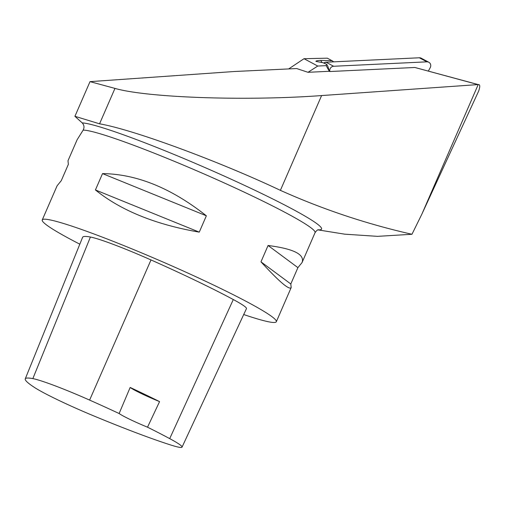 <?xml version="1.0" encoding="UTF-8"?>
<svg xmlns="http://www.w3.org/2000/svg" width="505" height="505" viewBox="0 0 505 505"><rect width="100%" height="100%" fill="white"/><g stroke="black" fill="none" stroke-linecap="round" stroke-linejoin="round"><path stroke-width="0.76" d="M428.436 70.915L430.228 67.664A4.053 3.787 118.1 0 0 426.959 61.837L333.635 66.269A4.053 3.787 118.1 0 0 329.879 71.527L414.895 67.481L478.21 84.575C480.072 84.278 480.236 86.405 478.708 90.963L421.896 214.088L411.973 234.269L377.588 236.353L345.06 234.194M329.879 71.527L329.323 71.287L326.148 65.644L326.741 64.362L327.903 66.426L329.323 71.287L308.012 72.303L317.759 66.041L326.148 65.644M411.973 234.269C366.706 224.031 322.84 209.392 280.395 190.347C219.378 161.461 133.427 129.627 99.561 123.82L74.873 116.283A20.421 9.273 -64.3 0 0 75.876 114.136L90.01 81.64L234.023 71.527L296.675 68.547L308.012 72.303M90.01 81.64L114.963 88.4C147.309 97.718 245.809 101.133 321.603 95.565L478.001 84.587L414.895 67.481M421.896 214.088L478.21 84.575A5.107 4.532 105.2 0 0 478.001 84.587M74.873 116.283L82.208 122.898A132.165 9.911 23.5 0 1 228.317 177.924A132.165 9.911 23.5 0 1 318.207 229.807M302.066 262.543L297.912 267.631L290.811 283.968L291.189 287.553C289.34 290.331 279.271 281.758 260.971 261.836L268.073 245.493C293.62 248.763 304.944 254.444 302.066 262.543L315.057 232.666A127.626 9.57 -156.5 0 0 211.33 177.16A127.626 9.57 -156.5 0 0 83.142 130.132C84.512 127.5 84.202 125.088 82.208 122.898M83.142 130.132L77.145 139.702L67.986 160.76L68.364 164.346L61.263 180.689L57.109 185.777L42.25 219.953A127.626 9.57 23.5 0 1 44.415 219.202A127.626 9.57 23.5 0 1 172.603 266.23A127.626 9.57 23.5 0 1 276.33 321.736A127.626 9.57 23.5 0 1 261.741 320.145A127.626 9.57 23.5 0 1 243.713 314.533M79.822 244.18A127.626 9.57 23.5 0 1 42.25 219.953M206.362 215.799L199.26 232.136C155.445 224.548 120.834 210.484 95.42 189.949L102.528 173.606C136.685 174.029 171.296 188.094 206.362 215.799L102.528 173.606M159.574 401.608L147.517 427.192A139.09 10.428 23.5 0 1 169.705 438.624A57.412 4.305 23.5 0 1 182.04 447.133A57.412 4.305 23.5 0 1 170.905 445.05A139.09 10.428 23.5 0 1 92.453 415.363A57.412 4.305 23.5 0 1 34.492 387.468A139.09 10.428 23.5 0 1 25.25 378.864A139.09 10.428 23.5 0 1 32.844 378.617A57.412 4.305 23.5 0 1 89.612 400.093A139.09 10.428 23.5 0 1 119.123 413.532L130.157 387.449A139.803 10.485 -156.5 0 1 159.574 401.608A25.528 1.913 23.5 0 1 130.157 387.449M25.25 378.864L82.618 237.281A142.94 10.719 23.5 0 1 90.42 237.028A61.257 4.596 23.5 0 1 150.995 259.936A142.94 10.719 23.5 0 1 233.304 299.541A61.257 4.596 23.5 0 1 246.465 308.618L182.04 447.133M147.517 427.192A25.528 1.913 23.5 0 1 119.123 413.532M290.811 283.968L260.971 261.836M297.912 267.631L268.073 245.493M199.26 232.136L95.42 189.949M321.982 62.563L320.763 60.404C317.525 60.543 315.903 60.871 315.896 61.383L322.992 62.708L326.741 64.362M320.763 60.404L332.044 60.701L327.322 58.182L304.016 58.706L317.759 66.041M304.016 58.706L288.677 68.926M332.044 60.701L333.742 61.844M422.609 59.521L419.352 57.778L326.028 62.21L323.863 62.999A4.053 3.787 -61.9 0 1 326.028 62.21L419.352 57.778A4.053 3.787 -61.9 0 1 421.22 58.195L428.827 62.254M32.844 378.617L90.42 237.028M89.612 400.093L150.995 259.936M169.705 438.624L233.304 299.541M99.561 123.82L114.963 88.4M280.395 190.347L321.603 95.565M426.959 61.837L419.352 57.778M326.028 62.21L333.635 66.269M317.973 229.876L345.06 234.225M276.33 321.736L291.189 287.553M315.057 232.666C316.584 230.545 317.714 229.579 318.447 229.762"/></g></svg>
